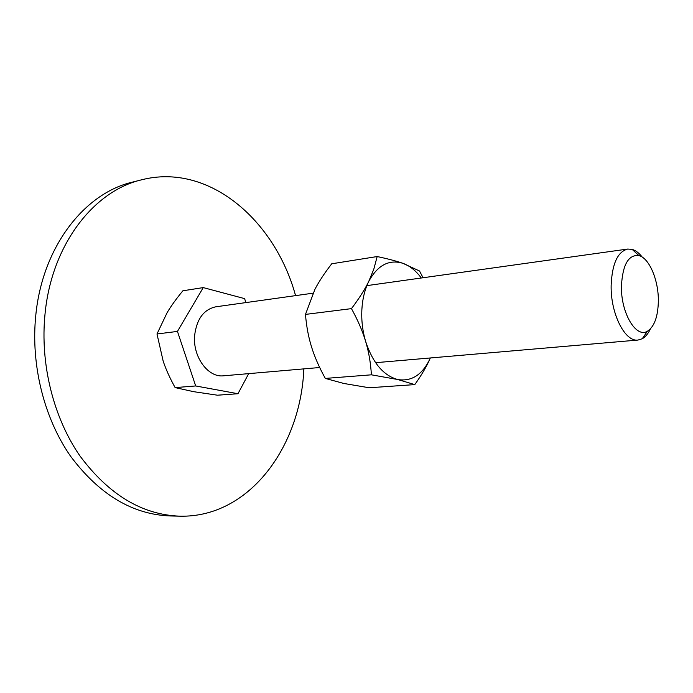 <?xml version="1.0" encoding="UTF-8"?>
<svg xmlns="http://www.w3.org/2000/svg" width="693" height="693" viewBox="0 0 693 693"><rect width="100%" height="100%" fill="white"/><g stroke="black" fill="none" stroke-linecap="round" stroke-linejoin="round"><path stroke-width="1.04" d="M179.825 516.172L170.331 515.956C132.597 514.561 99.342 494.637 70.547 456.193C44.092 418.226 30.7 364.925 35.776 315.41C42.446 246.37 84.806 193.113 132.554 182.094L141.753 179.773C94.014 190.766 51.646 244.369 45.028 313.972C39.969 363.886 53.439 417.645 79.946 455.933C108.801 494.698 142.091 514.778 179.825 516.172C248.865 517.888 300.303 447.323 303.794 369.967L303.855 368.875M295.564 295.625C275.156 220.513 209 162.586 141.753 179.773M248.692 373.64L237.959 393.737L217.446 395.201L193.737 391.692L175.13 387.604C169.958 378.274 165.974 369.482 163.193 361.218L156.99 333.974L167.204 312.508C171.188 305.856 176.42 298.614 182.891 290.783L203.248 287.595L244.612 298.622L245.885 302.59M642.246 257.112C639.041 252.988 635.672 250.407 632.129 249.367L627.745 249.047C617.645 251.68 612.118 263.756 611.148 285.265C610.429 313.453 624.973 342.212 638.045 340.046L642.238 338.756C645.469 336.954 648.18 333.688 650.372 328.95M658.35 301.083C658.645 280.327 649.306 258.039 638.903 255.578C628.49 254.461 622.669 264.587 621.439 285.966C620.737 312.768 636.087 338.591 647.461 331.193C654.374 326.637 658.004 316.597 658.35 301.083M319.69 367.515L223.614 375.797C208.073 377.884 192.524 356.67 194.655 335.291C196.769 318.919 203.811 309.424 215.809 306.808L313.002 293.182M237.959 393.737L195.695 385.958L177.451 331.419L156.99 333.974M177.451 331.419L203.248 287.595M195.695 385.958L175.13 387.604M351.464 308.628C357.874 320.27 362.604 331.228 365.661 341.502C368.771 351.775 370.677 362.881 371.396 374.818L397.695 379.513C411.781 381.782 422.652 374.636 430.301 358.073L430.301 358.073C426.862 366.06 421.682 374.913 414.778 384.606L397.695 379.513C383.446 375.571 372.765 362.898 365.661 341.502C362.612 331.202 361.348 320.66 361.85 309.884C362.448 299.142 364.717 289.709 368.667 281.592C364.735 289.657 359 298.666 351.464 308.628L305.474 314.405L314.951 289.258C319.005 281.462 324.601 272.973 331.748 263.782L377.174 256.549L373.778 269.265L368.667 281.592C377.538 265.228 388.946 259.139 402.884 263.305C396.387 261.062 387.82 258.81 377.174 256.549M414.778 384.606L369.23 387.768L343.849 383.472L325.312 378.421C319.187 367.325 314.605 356.852 311.564 346.994C308.48 337.162 306.445 326.299 305.474 314.405M423.059 277.746L419.534 271.006L402.884 263.305C409.728 265.748 415.869 270.642 421.292 277.997M325.312 378.421L371.396 374.818M638.903 255.578L632.129 249.367M366.874 285.629L627.745 249.047M375.597 362.69L638.045 340.046M647.461 331.193L642.238 338.756M422.721 277.798L422.609 276.853"/></g></svg>
